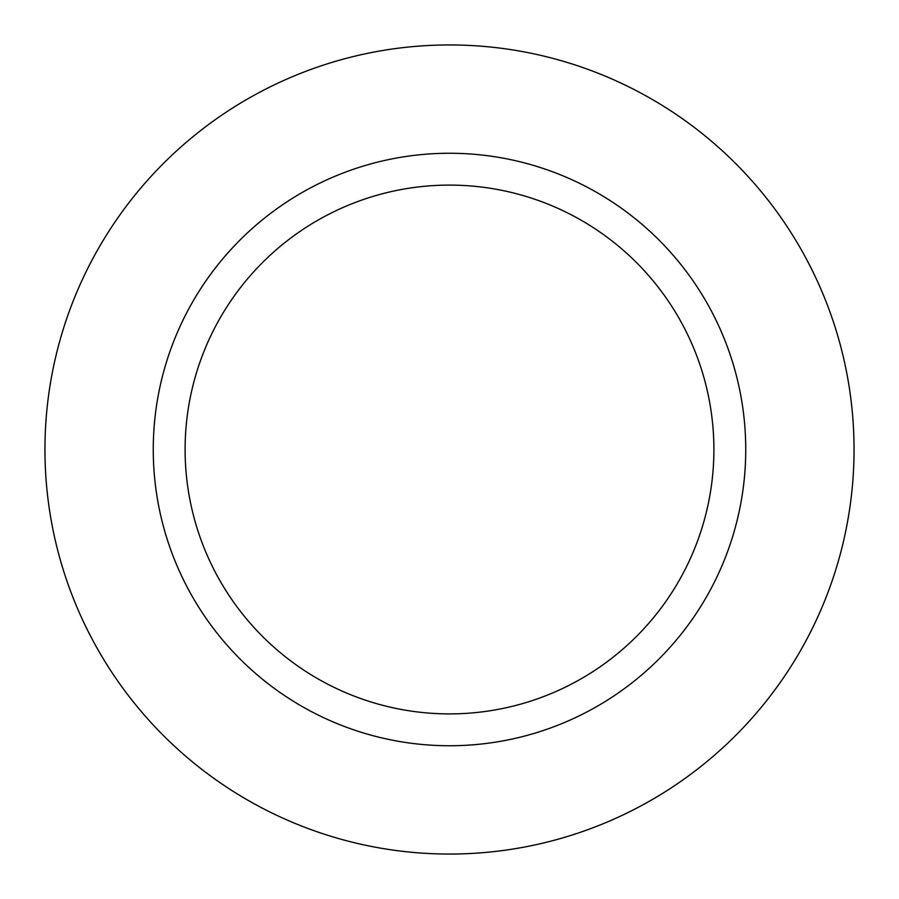 <?xml version="1.0" encoding="UTF-8"?>
<svg xmlns="http://www.w3.org/2000/svg" width="899" height="899" viewBox="0 0 899 899"><rect width="100%" height="100%" fill="white"/><g stroke="black" fill="none" stroke-linecap="round" stroke-linejoin="round"><path stroke-width="1.35" d="M449.5 44.95A404.55 404.55 0 0 1 854.05 449.5A404.55 404.55 0 0 1 449.5 854.05A404.55 404.55 0 0 1 44.95 449.5A404.55 404.55 0 0 1 449.5 44.95A404.55 404.55 0 0 1 854.05 449.5A404.55 404.55 0 0 1 449.5 854.05A404.55 404.55 0 0 1 44.95 449.5A404.55 404.55 0 0 1 449.5 44.95M449.5 153.257A296.243 296.243 0 0 1 745.743 449.5A296.243 296.243 0 0 1 449.5 745.743A296.243 296.243 0 0 1 153.257 449.5A296.243 296.243 0 0 1 449.5 153.257M449.5 185.104A264.396 264.396 0 0 1 713.896 449.5A264.396 264.396 0 0 1 449.5 713.896A264.396 264.396 0 0 1 185.104 449.5A264.396 264.396 0 0 1 449.5 185.104"/></g></svg>
